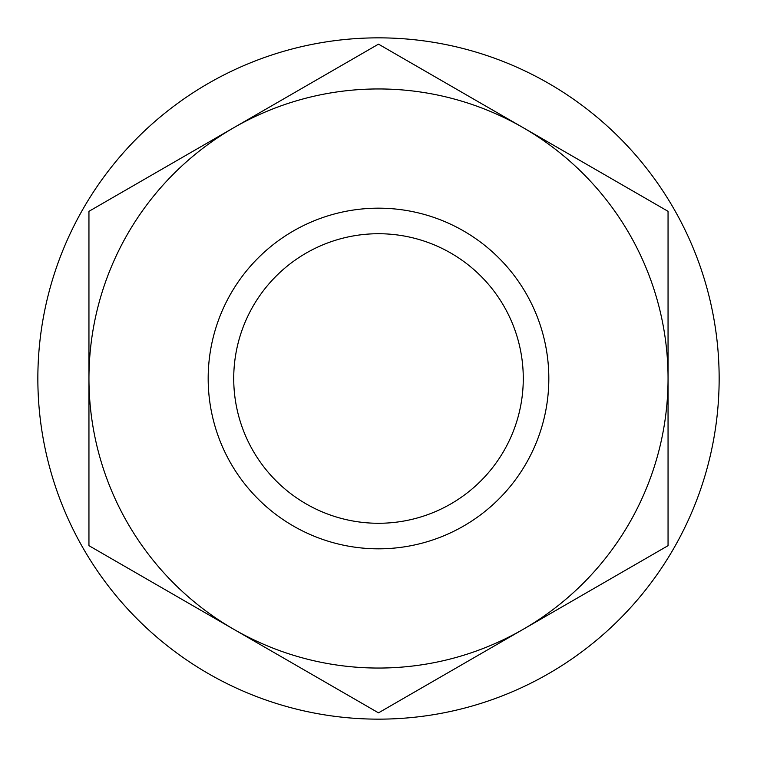 <?xml version="1.0" encoding="UTF-8"?>
<svg xmlns="http://www.w3.org/2000/svg" width="757" height="757" viewBox="0 0 757 757"><rect width="100%" height="100%" fill="white"/><g stroke="black" fill="none" stroke-linecap="round" stroke-linejoin="round"><path stroke-width="1.14" d="M719.15 378.5A340.65 340.65 0 0 1 378.5 719.15A340.65 340.65 0 0 1 37.85 378.5A340.65 340.65 0 0 1 378.5 37.85A340.65 340.65 0 0 1 719.15 378.5M548.825 378.5A170.325 170.325 0 0 0 378.5 208.175A170.325 170.325 0 0 0 208.175 378.5A170.325 170.325 0 0 0 378.5 548.825A170.325 170.325 0 0 0 548.825 378.5M233.724 378.5A144.776 144.776 0 0 1 378.5 233.724A144.776 144.776 0 0 1 523.276 378.5A144.776 144.776 0 0 1 378.5 523.276A144.776 144.776 0 0 1 233.724 378.5M668.053 378.5A289.553 289.553 0 0 1 523.276 629.256L668.053 545.674L668.053 378.5A289.553 289.553 0 0 0 233.724 127.744A289.553 289.553 0 0 0 233.724 629.256A289.553 289.553 0 0 0 523.276 629.256L378.5 712.848L88.948 545.674L88.948 211.326L378.5 44.152L668.053 211.326L668.053 378.5"/></g></svg>
